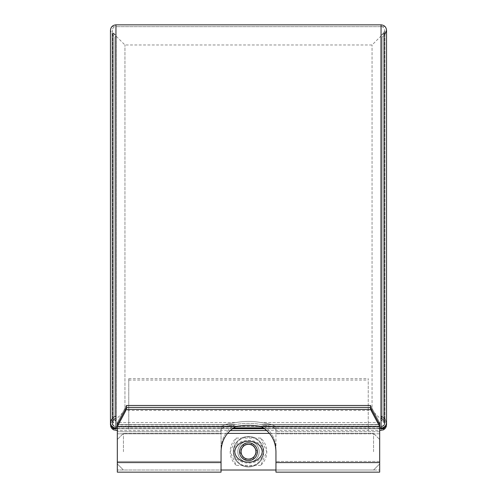 <?xml version="1.0" encoding="UTF-8"?>
<svg xmlns="http://www.w3.org/2000/svg" width="497" height="497" viewBox="0 0 497 497"><rect width="100%" height="100%" fill="white"/><g stroke="black" fill="none" stroke-linecap="round" stroke-linejoin="round"><path stroke-width="0.37" stroke-dasharray="2.48 1.86" d="M117.323 451.711L117.323 463.912L117.323 451.711M379.677 451.711L379.677 463.912L379.677 451.711M240.871 451.711A7.629 7.629 0 0 0 252.314 458.315A7.629 7.629 0 0 0 252.314 445.107A7.629 7.629 0 0 0 240.871 451.711A7.629 7.629 0 0 1 248.5 444.082A7.629 7.629 0 0 1 256.129 451.711A7.629 7.629 0 0 1 248.5 459.34A7.629 7.629 0 0 1 240.871 451.711M262.23 451.711C260.993 465.633 236.007 465.633 234.77 451.711M239.983 443.541C245.897 440.398 251.743 440.504 257.521 443.858M373.576 451.711L373.576 433.409L373.576 451.711M123.424 451.711L123.424 433.409L123.424 451.711M244.095 444.082L239.691 451.711L244.095 459.34L252.905 459.34L257.309 451.711L252.905 444.082L244.095 444.082L239.691 451.711L244.095 459.34L252.905 459.34L257.309 451.711L252.905 444.082L244.095 444.082M263.143 451.711A14.643 14.643 0 0 0 241.175 439.031A14.643 14.643 0 0 0 241.175 464.391A14.643 14.643 0 0 0 263.143 451.711M257.421 451.711A8.921 8.921 0 0 0 244.039 443.983A8.921 8.921 0 0 0 244.039 459.439A8.921 8.921 0 0 0 257.421 451.711M263.752 451.711A15.252 15.252 0 0 1 240.871 464.919A15.252 15.252 0 0 1 240.871 438.503A15.252 15.252 0 0 1 263.752 451.711A15.252 15.252 0 0 0 248.5 436.459A15.252 15.252 0 0 0 233.248 451.711A15.252 15.252 0 0 0 248.5 466.963A15.252 15.252 0 0 0 263.752 451.711A15.252 15.252 0 0 0 248.5 436.459A15.252 15.252 0 0 0 233.248 451.711C234.795 466.845 262.199 466.838 263.752 451.717C262.217 436.577 234.789 436.583 233.248 451.711A15.252 15.252 0 0 0 248.5 466.963A15.252 15.252 0 0 0 263.752 451.711M126.474 407.428L126.474 405.477L117.323 422.624L117.323 472.15L117.323 426.538L126.474 409.391L126.474 407.434L117.323 424.587L126.474 407.428L370.526 407.428L379.677 424.581L379.677 422.624L379.677 472.15L275.953 472.15L275.953 427.842C275.531 425.513 270.567 423.773 261.08 422.624A27.453 11.027 180 0 0 235.92 422.624L117.323 422.624L126.474 405.477L370.526 405.477L379.677 422.624L261.08 422.624L379.677 422.624L379.677 472.15L379.677 424.587L262.279 424.848A27.453 11.027 180 0 0 234.721 424.848L117.323 424.848L117.323 470.013L117.323 424.587L234.721 424.848C225.961 430.477 221.401 438.584 221.047 449.17L221.047 429.837C221.445 427.55 226.272 425.83 235.51 424.668L117.323 424.668L235.51 424.668A27.453 11.027 0 0 1 261.49 424.668C270.728 425.83 275.555 427.55 275.953 429.837L275.953 449.17C275.599 438.584 271.039 430.477 262.279 424.848L379.677 424.848L379.677 470.013L379.677 424.668L261.49 424.668L379.677 424.587L379.677 470.013L379.677 424.581L370.526 407.434L370.526 409.391L379.677 426.538L261.08 426.538A27.453 11.027 0 0 0 235.92 426.538L230.186 430.588L117.323 430.477M227.514 433.409L123.424 433.409L117.323 439.51L123.424 433.409L227.514 433.409C223.277 438.671 221.122 444.716 221.047 451.537L221.047 461.44L117.323 461.44L221.047 461.44L221.047 470.013L117.323 470.013L221.047 470.013L221.047 433.813L117.323 433.813L117.323 424.581L117.323 470.013L117.323 433.813L221.047 433.813L221.047 429.837C221.445 427.55 226.272 425.83 235.51 424.668A27.453 11.027 0 0 1 261.49 424.668C270.728 425.83 275.555 427.55 275.953 429.837L275.953 427.842C275.531 425.513 270.567 423.773 261.08 422.624A27.453 11.027 180 0 0 235.92 422.624C226.433 423.773 221.469 425.513 221.047 427.842C221.469 425.513 226.433 423.773 235.92 422.624L117.323 422.624L117.323 431.725L221.047 431.725L221.047 472.15L221.047 427.842L221.047 431.725L117.323 431.725L117.323 472.15L221.047 472.15L221.047 449.17C221.401 438.584 225.961 430.477 234.721 424.848A27.453 11.027 180 0 1 262.279 424.848C271.039 430.477 275.599 438.584 275.953 449.17L275.953 451.537C275.531 440.373 270.567 432.042 261.08 426.538M264.597 428.756L379.677 428.756L264.59 428.756L381.05 428.619L382.628 428.228L384.498 426.109L384.709 424.867L384.106 422.86L380.808 419.543L380.808 35.759L383.641 32.932L383.641 422.301M114.894 416.548L114.894 415.97L112.067 418.766L112.067 419.381A5.492 5.492 0 0 0 110.458 423.264A5.492 5.492 0 0 1 112.067 419.381L114.894 416.548L116.192 417.847L113.359 420.673L116.192 417.847L114.894 416.548L112.067 419.381C109.278 424.196 110.57 427.321 115.95 428.756L232.403 428.756M382.106 416.548L384.933 419.381L382.106 416.548L382.106 415.97L380.808 417.25L380.808 417.847L382.106 416.548L380.808 417.847L383.641 420.673A3.659 3.659 0 0 1 381.05 426.923L115.95 426.923L128.76 426.923L128.76 428.756L115.95 428.619L114.372 428.228L113.21 427.327L112.502 426.109L112.452 423.798L116.192 419.543L116.192 35.759L113.359 32.932L113.359 422.301M116.192 417.847L116.192 35.759L114.894 37.051L114.894 418.213L116.192 419.543M112.291 423.264L112.291 30.342L113.359 32.932L113.359 420.04A3.659 3.616 -0 0 0 115.95 426.215L115.95 426.923A3.659 3.659 0 0 1 113.359 420.673C111.502 423.885 112.365 425.966 115.95 426.923A3.659 3.659 0 0 1 113.359 420.673L113.359 420.04L116.192 417.25L114.894 415.97L114.894 37.051L112.067 34.225L112.067 420.971L114.894 418.213M110.514 424.04L112.067 420.971M266.814 430.588L379.677 430.477M380.808 417.847L383.641 420.673C385.498 423.885 384.635 425.966 381.05 426.923L128.76 426.923L128.76 378.677L128.76 430.588M128.76 428.756L368.24 428.756L368.24 430.588M386.542 423.264A5.492 5.492 0 0 0 384.933 419.381C387.722 424.196 386.43 427.321 381.05 428.756L368.24 428.756L368.24 378.677L368.24 428.756M381.05 426.923L381.05 26.683L115.95 26.683L115.95 426.215L381.05 426.215A3.659 3.616 -0 0 0 383.641 420.04L380.808 417.25L380.808 35.759L382.106 37.051L382.106 418.213L380.808 419.543M386.542 30.342L386.542 422.599A5.492 5.424 -0 0 0 384.933 418.766L382.106 415.97L382.106 37.051L384.933 34.225L384.933 420.971L382.106 418.213M386.486 424.04L384.933 420.971M128.76 378.677L368.24 378.677M128.76 380.068L368.24 380.068M260.708 438.068L266.808 451.711L260.708 465.354A18.308 18.308 0 0 0 260.708 438.068L236.292 438.068A18.308 18.308 0 0 0 236.292 465.354L230.192 451.711L236.292 438.068M237.821 451.711A10.679 10.679 0 0 0 253.837 460.955A10.679 10.679 0 0 0 253.837 442.467A10.679 10.679 0 0 0 237.821 451.711A10.679 10.679 0 0 0 253.837 460.955A10.679 10.679 0 0 0 253.837 442.467A10.679 10.679 0 0 0 237.821 451.711M260.708 465.354L236.292 465.354M117.323 422.624L117.323 426.538L235.92 426.538M126.474 409.391L370.526 409.391M126.474 407.434L370.526 407.434M379.677 422.624L370.526 405.477L370.526 407.428M384.256 427.724L384.256 428.756M384.256 422.655L384.256 32.783L384.256 422.655L372.054 410.454L372.054 44.985L372.054 410.454L124.946 410.454L124.946 44.985L124.946 410.454L112.744 422.655L112.744 32.783L112.744 422.655M112.744 427.724L112.744 428.756M233.857 451.711A14.643 14.643 0 0 1 255.825 439.031A14.643 14.643 0 0 1 255.825 464.391A14.643 14.643 0 0 1 233.857 451.711M379.677 431.725L275.953 431.725L379.677 431.725M379.677 461.44L275.953 461.44L379.677 461.44M379.677 433.813L275.953 433.813L379.677 433.813M112.291 424.867L112.291 30.342C112.508 28.118 113.726 26.9 115.95 26.683L115.95 428.619M384.709 423.264L384.709 30.342C383.498 27.236 382.28 26.018 381.05 26.683L381.05 428.619M112.067 418.766L112.067 34.225L110.458 30.342L110.458 422.599A5.492 5.424 -0 0 1 112.067 418.766M115.95 24.85L115.95 430.452M117.323 428.023L233.447 428.023M263.553 428.023L379.677 428.023M381.05 24.85L381.05 430.452M383.641 420.673L383.641 32.932L384.709 30.342L384.709 424.867M384.933 419.381L384.933 34.225M117.323 462.577L221.047 462.577M275.953 462.577L379.677 462.577M373.576 433.409L269.486 433.409L373.576 433.409L379.677 439.51L373.576 433.409M221.047 470.013L373.576 470.013L379.677 463.912L373.576 470.013L275.953 470.013L379.677 470.013L275.953 470.013M117.323 463.912L123.424 470.013L117.323 463.912M384.256 26.683L112.744 26.683M384.256 32.783L372.054 44.985L124.946 44.985L112.744 32.783"/><path stroke-width="0.75" d="M234.77 451.711C236.007 465.627 260.987 465.633 262.23 451.711C261 437.789 236.007 437.789 234.77 451.711C235.087 448.095 236.827 445.368 239.983 443.541M257.521 443.858C260.397 445.71 261.962 448.325 262.23 451.711M255.899 451.711A7.399 7.399 0 0 0 244.804 445.306A7.399 7.399 0 0 0 244.804 458.116A7.399 7.399 0 0 0 255.899 451.711M257.421 451.711A8.921 8.921 0 0 1 244.039 459.439A8.921 8.921 0 0 1 244.039 443.983A8.921 8.921 0 0 1 257.421 451.711M275.953 462.577L275.953 472.15L379.677 472.15L379.677 426.538L261.08 426.538C270.567 432.042 275.531 440.373 275.953 451.537L275.953 462.577L379.677 462.577M221.047 472.15L221.047 451.537C221.469 440.373 226.433 432.042 235.92 426.538L117.323 426.538L117.323 424.587L126.474 407.434L126.474 409.391L117.323 426.538L117.323 472.15L221.047 472.15M235.92 426.538A27.453 11.027 0 0 1 261.08 426.538M370.526 409.391L370.526 407.434L379.677 424.587L379.677 426.538L370.526 409.391L126.474 409.391M370.526 407.434L126.474 407.434M379.677 422.624L379.677 424.581L370.526 407.428L126.474 407.428L117.323 424.581L117.323 422.624M370.526 407.428L370.526 405.477L126.474 405.477L126.474 407.428M232.403 428.756L264.597 428.756M117.323 430.477L113.583 429.862L111.85 428.507L110.788 426.693L110.514 424.04M227.514 433.409L269.486 433.409L227.514 433.409L230.186 430.588L266.814 430.588M379.677 430.477L383.417 429.862L385.15 428.507L386.212 426.693L386.486 424.04M379.677 428.023L381.05 428.023A5.492 5.424 -0 0 0 386.542 422.599L386.542 423.264A5.492 5.492 0 0 1 381.05 428.756L384.256 428.756L384.256 427.724M112.744 427.724L112.744 428.756L115.95 428.756A5.492 5.492 0 0 1 110.458 423.264A5.492 5.492 0 0 0 115.95 428.756L115.95 24.85C112.614 25.173 110.781 27.006 110.458 30.342L110.458 422.599A5.492 5.424 -0 0 0 115.95 428.023L117.323 428.023M221.047 462.577L117.323 462.577M233.447 428.023L263.553 428.023M381.05 428.756L381.05 24.85L115.95 24.85M275.953 470.013L221.047 470.013M110.458 424.811L110.458 423.264M386.542 424.811L386.542 30.342C386.219 27.006 384.386 25.173 381.05 24.85M384.933 34.225L386.542 30.342"/></g></svg>
